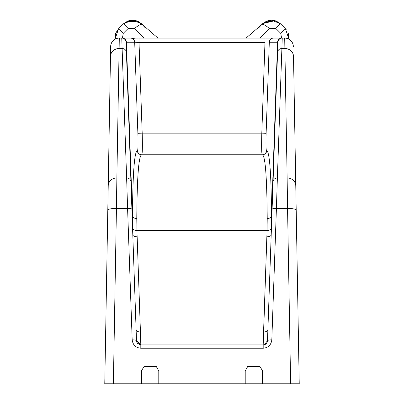 <?xml version="1.0" encoding="UTF-8"?>
<svg xmlns="http://www.w3.org/2000/svg" width="404" height="404" viewBox="0 0 404 404"><rect width="100%" height="100%" fill="white"/><g stroke="black" fill="none" stroke-linecap="round" stroke-linejoin="round"><path stroke-width="0.61" d="M267.504 340.734L264.292 344.764L263.186 344.905A4.323 4.323 2 0 0 267.504 340.734A4.323 4.323 2 0 1 263.186 344.905L263.186 348.218C268.211 347.814 271.089 345.031 271.821 339.875A4.323 1.01 -178 0 0 267.504 340.734L272.094 209.287A4.323 1.01 2 0 1 276.412 208.429L277.371 177.942A4.323 4.06 -178 0 0 273.054 181.851L277.573 52.414A4.323 4.06 2 0 1 281.891 48.505L282.25 38.082A4.323 4.323 0 0 0 277.927 42.253L277.588 42.253A4.323 4.313 -90 0 1 281.901 38.082A4.323 4.313 90 0 0 277.588 42.253L269.301 42.253A4.323 4.313 -90 0 1 273.614 38.082L282.25 38.082A4.323 4.323 0 0 0 277.927 42.253L277.573 52.414A4.323 4.06 2 0 1 281.891 48.505L282.25 38.082L284.704 38.082L284.881 48.505A8.641 8.12 -1 0 1 293.521 56.474L295.779 185.911A8.641 8.12 179 0 0 287.138 177.942L287.562 208.429A8.641 2.025 -1 0 1 296.203 210.302L299.233 383.8L290.622 383.8L287.562 208.429A8.641 2.025 -1 0 1 296.203 210.302L295.779 185.911A8.641 8.12 179 0 0 287.138 177.942L284.881 48.505L281.891 48.505L277.371 177.942A4.323 4.06 -178 0 0 273.054 181.851L272.094 209.287A4.323 1.01 2 0 1 276.412 208.429L277.371 177.942L287.138 177.942L287.562 208.429L276.412 208.429L271.821 339.875L276.412 208.429L287.562 208.429L290.622 383.8L262.499 383.8L262.499 370.837L260.004 366.514L247.708 366.514L245.213 370.837L245.213 383.8L141.501 383.8L141.501 370.837L143.996 366.514L156.292 366.514L158.787 370.837L158.787 383.8L158.787 370.837L156.292 366.514L143.996 366.514L141.501 370.837L141.501 383.8L113.378 383.8L116.438 208.429L127.588 208.429L132.179 339.875C132.901 345.026 135.779 347.804 140.814 348.218L263.186 348.218C268.211 347.814 271.089 345.031 271.821 339.875A4.323 1.01 -178 0 0 267.504 340.734L277.927 42.253L269.301 42.253A4.323 4.313 -90 0 1 273.614 38.082L284.355 38.082A8.641 8.63 90 0 0 284.355 38.082A8.641 8.63 -90 0 1 284.365 38.082L281.901 38.082L284.704 38.082L284.881 48.505A8.641 8.12 -1 0 1 293.521 56.474L299.233 383.8L104.767 383.8L110.479 56.474A8.641 8.12 1 0 1 119.119 48.505L119.296 38.082L121.75 38.082L122.109 48.505L119.119 48.505L122.109 48.505L126.629 177.942L116.862 177.942L119.296 38.082L130.386 38.082A4.323 4.313 90 0 1 134.699 42.253L139.021 42.4L142.193 133.153L137.88 133.305L134.699 42.253L137.88 133.305C138.188 143.794 138.072 149.556 137.517 150.591A4.323 4.313 90 0 0 141.829 154.762A4.323 4.313 90 0 1 137.517 150.591C138.072 149.556 138.188 143.794 137.88 133.305L142.193 133.153C142.501 146.273 142.385 153.475 141.829 154.762L141.597 154.762A4.323 4.313 -90 0 1 137.284 150.591L137.284 150.591C134.365 151.995 132.764 173.856 132.472 216.175C132.764 173.856 134.365 151.995 137.284 150.591A4.323 4.313 -90 0 0 141.597 154.762C138.678 156.096 137.077 177.351 136.784 218.524A4.323 2.5 0.3 0 1 132.472 216.175L126.412 42.253L132.472 216.175L132.608 228.386L132.472 216.175A4.323 2.5 -179.7 0 0 136.784 218.524L136.926 230.396A4.323 2.161 -1.4 0 1 132.608 228.386L132.795 234.764A4.323 2.161 -2 0 0 137.113 236.774A4.323 2.161 -2 0 1 132.795 234.764L132.608 228.386A4.323 2.161 178.6 0 0 136.926 230.396L140.435 331.942A4.323 2.161 178 0 1 136.118 329.932A4.323 2.161 178 0 0 140.435 331.942L140.814 344.905L263.186 344.905L140.814 344.905L263.186 344.905L267.074 230.396L136.926 230.396L140.435 331.942L263.565 331.942L140.435 331.942L140.814 344.905A4.323 4.323 178 0 1 139.516 344.708A4.323 4.323 178 0 0 140.814 344.905L263.186 344.905L263.565 331.942A4.323 2.161 -178 0 0 267.882 329.932A4.323 2.161 -178 0 1 263.565 331.942L267.074 230.396L136.926 230.396L136.784 218.524C137.077 177.351 138.678 156.096 141.597 154.762L262.171 154.762C261.615 153.485 261.499 146.283 261.807 133.153L264.979 42.4L139.021 42.4L142.193 133.153L261.807 133.153L142.193 133.153C142.501 146.273 142.385 153.475 141.829 154.762L262.403 154.762C265.322 156.096 266.923 177.351 267.216 218.524L267.074 230.396A4.323 2.161 -178.6 0 0 271.392 228.386L271.205 234.764A4.323 2.161 2 0 1 266.887 236.774A4.323 2.161 2 0 0 271.205 234.764L271.392 228.386A4.323 2.161 1.4 0 1 267.074 230.396L267.216 218.524A4.323 2.5 179.7 0 0 271.528 216.175L271.392 228.386L271.528 216.175L277.588 42.253L271.528 216.175A4.323 2.5 -0.3 0 1 267.216 218.524C266.923 177.351 265.322 156.096 262.403 154.762A4.323 4.313 90 0 0 266.716 150.591C269.635 151.995 271.236 173.856 271.528 216.175C271.236 173.856 269.635 151.995 266.716 150.591L266.716 150.591A4.323 4.313 90 0 1 262.403 154.762L262.171 154.762C261.615 153.485 261.499 146.283 261.807 133.153L266.12 133.305C265.812 143.799 265.928 149.561 266.483 150.591A4.323 4.313 -90 0 1 262.171 154.762A4.323 4.313 -90 0 0 266.483 150.591C265.928 149.561 265.812 143.799 266.12 133.305L269.301 42.253L266.12 133.305L261.807 133.153L264.979 42.4L126.073 42.253L136.496 340.739L140.814 344.905L139.895 344.809L136.496 340.739M130.83 38.082L130.527 38.082L130.83 38.082M122.099 38.082L119.645 38.082A8.641 8.63 90 0 1 119.645 38.082A8.641 8.63 -90 0 0 119.635 38.082L122.099 38.082A4.323 4.313 90 0 1 126.412 42.253L126.073 42.253A4.323 4.323 178 0 0 121.75 38.082L122.109 48.505A4.323 4.06 -2 0 1 126.427 52.414L130.947 181.851A4.323 4.06 178 0 0 126.629 177.942L127.588 208.429L116.438 208.429L116.862 177.942L126.629 177.942L127.588 208.429A4.323 1.01 -2 0 1 131.906 209.287L130.947 181.851A4.323 4.06 178 0 0 126.629 177.942L122.109 48.505A4.323 4.06 -2 0 1 126.427 52.414L126.073 42.253A4.323 4.323 178 0 0 121.75 38.082L130.386 38.082A4.323 4.313 90 0 1 134.699 42.253L126.412 42.253A4.323 4.313 -90 0 0 122.099 38.082M139.021 38.082L139.021 42.4L139.021 38.082L264.979 38.082L264.979 42.4L264.979 38.082L130.386 38.082M110.479 56.474L110.651 46.571L110.479 56.474A8.641 8.12 1 0 1 119.119 48.505L116.862 177.942A8.641 8.12 -179 0 0 108.222 185.911L107.797 210.302A8.641 2.025 1 0 1 116.438 208.429L113.378 383.8L104.767 383.8L107.797 210.302A8.641 2.025 1 0 1 116.438 208.429L116.862 177.942A8.641 8.12 -179 0 0 108.222 185.911L110.479 56.474M262.499 383.8L245.213 383.8L245.213 370.837L247.708 366.514L260.004 366.514L262.499 370.837L262.499 383.8M137.956 343.829A4.323 4.323 178 0 1 137.441 343.284A4.323 4.323 178 0 0 137.956 343.829M136.623 341.643L136.496 340.734A4.323 4.323 178 0 0 136.885 342.39A4.323 4.323 178 0 1 136.496 340.734A4.323 1.01 178 0 0 132.179 339.875L127.588 208.429A4.323 1.01 -2 0 1 131.906 209.287M126.073 42.253A4.323 4.323 0 0 0 121.75 38.082M273.614 38.082L264.979 38.082M264.418 344.728L263.186 344.905L263.186 348.218L140.814 348.218L140.814 344.905L139.784 344.784M136.496 340.734A4.323 1.01 178 0 0 132.179 339.875C132.901 345.026 135.779 347.804 140.814 348.218L140.814 344.905M119.296 38.082A8.641 8.641 0 0 0 110.651 46.571A8.641 8.641 0 0 1 119.296 38.082M132.729 38.774A8.641 8.63 90 0 1 136.118 38.082A8.641 8.63 -90 0 0 132.729 38.774M293.349 46.571A8.641 8.641 179 0 0 284.704 38.082A8.641 8.641 179 0 1 293.349 46.571A8.641 8.641 0 0 0 284.704 38.082M288.375 33.689L288.941 39.188L285.517 28.866A114.519 114.519 0 0 0 280.361 23.71C273.988 18.816 267.812 19.084 261.837 24.508A8.641 2.071 41.9 0 1 269.625 28.709L275.861 28.502L280.265 23.624L271.554 20.2L262.787 23.553L274.983 20.68M246.036 38.082L261.837 24.508L246.036 38.082M115.933 32.845L118.483 28.866L115.059 39.188L115.574 33.84M115.625 33.689L115.923 32.87M128.487 20.841L136.411 20.801M137.547 21.215L139.178 22.043M139.819 22.457L142.163 24.508C136.188 19.084 130.012 18.816 123.639 23.71L124.477 22.988M276.381 21.159L280.361 23.71A114.519 114.519 0 0 1 285.517 28.866L280.724 33.36A107.949 107.949 0 0 0 275.861 28.502L269.625 28.709L259.782 38.082L269.625 28.709A8.641 2.071 -138.1 0 0 261.837 24.508L264.272 22.392M264.797 22.058L275.447 20.821M275.513 20.841L276.356 21.149M287.986 32.653L288.941 39.188L285.517 28.866L286.189 29.644M276.22 21.094L280.265 23.619M115.872 33.007L118.483 28.866A114.519 114.519 0 0 1 123.639 23.71L128.139 28.502L134.375 28.709A8.641 2.071 -41.9 0 1 142.163 24.508L141.213 23.553L142.163 24.508A8.641 1.889 -41.9 0 0 142.157 24.503M127.432 21.235L138.779 21.816M157.964 38.082L141.218 23.558L132.446 20.2L123.639 23.71L128.139 28.502A107.949 107.949 0 0 0 123.276 33.36L122.407 38.092L123.276 33.36L118.483 28.866L115.059 39.188L115.458 34.239M144.895 27.406L142.163 24.508A8.641 2.071 138.1 0 0 134.375 28.709L128.139 28.502A107.949 107.949 0 0 0 123.276 33.36L118.483 28.866A114.519 114.519 0 0 1 123.639 23.71L123.639 23.71M134.375 28.709L144.218 38.082L134.375 28.709M262.787 23.553L261.883 24.457M285.517 28.866L280.724 33.36A107.949 107.949 0 0 0 275.861 28.502L280.361 23.71M280.724 33.36L281.598 38.082L280.724 33.36M277.371 177.942L281.891 48.505L284.881 48.505L287.138 177.942L277.371 177.942M130.487 38.082L131.335 38.082M273.548 38.082L272.761 38.082M261.837 24.508L258.939 27.573"/></g></svg>

